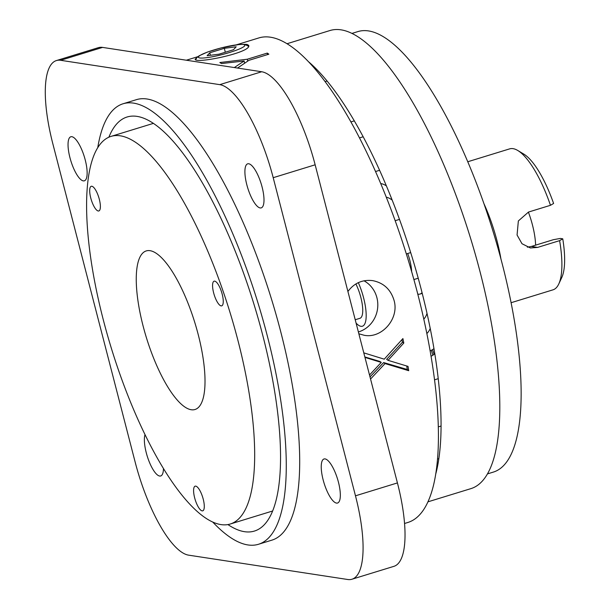 <?xml version="1.0" encoding="UTF-8"?>
<svg xmlns="http://www.w3.org/2000/svg" width="610" height="610" viewBox="0 0 610 610"><rect width="100%" height="100%" fill="white"/><g stroke="black" fill="none" stroke-linecap="round" stroke-linejoin="round"><path stroke-width="0.91" d="M358.855 333.792L364.269 335.294C381.784 338.794 399.558 318.611 394.029 300.288C390.659 289.338 383.522 282.781 372.626 280.623C362.416 279.456 354.181 283.07 347.913 291.473M358.383 331.97A27.648 26.047 98.7 0 0 377.636 308.103A27.648 26.047 98.7 0 0 364.002 280.806M196.672 57.843L195.131 59.2C194.681 64.271 252.288 52.437 248.674 45.353L247.035 44.4L244.29 44.362M60.634 60.298A92.171 28.174 -107.1 0 0 56.41 60.565A92.171 28.174 -107.1 0 0 52.887 143.983L135.161 462.105A92.171 28.174 -107.1 0 0 188.612 555.153L347.731 579.5A92.171 28.174 -107.1 0 0 351.955 579.233A92.171 28.174 -107.1 0 0 355.477 495.816L273.204 177.693A92.171 28.174 -107.1 0 0 219.752 84.645L60.634 60.298L102.579 47.405L261.698 71.751A92.171 28.174 72.9 0 1 315.149 164.799L397.423 482.922A92.171 28.174 72.9 0 1 393.9 566.347L351.955 579.233M56.41 60.565L98.355 47.672A92.171 28.174 72.9 0 1 102.579 47.405M338.436 482.174A23.043 7.045 -107.1 0 0 324.009 458.979A23.043 7.045 -107.1 0 0 323.132 479.834A23.043 7.045 -107.1 0 0 337.551 503.029A23.043 7.045 -107.1 0 0 338.436 482.174M262.102 187.026A23.043 7.045 -107.1 0 0 247.683 163.831A23.043 7.045 -107.1 0 0 246.798 184.685A23.043 7.045 -107.1 0 0 261.225 207.88A23.043 7.045 -107.1 0 0 262.102 187.026M85.24 159.965A23.043 7.045 -107.1 0 0 70.813 136.77A23.043 7.045 -107.1 0 0 69.936 157.624A23.043 7.045 -107.1 0 0 84.355 180.819A23.043 7.045 -107.1 0 0 85.24 159.965M435.632 474.435A239.646 73.261 -107.1 0 0 421.319 289.788A239.646 73.261 -107.1 0 0 308.889 62.045M287.089 43.706L330.071 30.5A239.646 73.261 72.9 0 1 480.039 271.74A239.646 73.261 72.9 0 1 470.882 488.64L427.9 501.847M355.889 283.955A23.043 7.045 72.9 0 1 360.845 297.436A23.043 7.045 72.9 0 1 359.961 318.29L355.226 319.747M434.77 353.625A101.39 30.996 72.9 0 1 431.034 356.209M227.934 524.585A216.603 66.216 -107.1 0 0 254.4 531.066A216.603 66.216 -107.1 0 0 254.057 304.573A216.603 66.216 -107.1 0 0 127.132 116.983A216.603 66.216 -107.1 0 0 108.87 137.204M212.837 522.152A230.427 70.44 -107.1 0 0 258.457 544.28A230.427 70.44 -107.1 0 0 258.091 303.33A230.427 70.44 -107.1 0 0 123.067 103.769A230.427 70.44 -107.1 0 0 97.752 147.704M258.457 544.28L271.877 540.155A230.427 70.44 -107.1 0 0 271.519 299.205A230.427 70.44 -107.1 0 0 136.487 99.644L123.067 103.769M144.997 434.663A23.043 7.045 -107.1 0 0 146.27 452.772A23.043 7.045 -107.1 0 0 160.689 475.968A23.043 7.045 -107.1 0 0 163.457 468.632M404.537 523.494L407.831 522.48A253.47 77.485 -107.1 0 0 417.514 293.067A253.47 77.485 -107.1 0 0 258.907 37.911L236.573 44.774M244.541 63.242L244.137 60.992L234.324 67.565M237.534 68.053L248.903 60.329L268.842 54.198A253.47 77.485 72.9 0 0 267.271 53.093L247.332 59.216L219.821 62.54A253.47 77.485 72.9 0 1 221.567 63.554L244.137 60.992M267.546 54.595L267.271 53.093M247.683 61.137L247.332 59.216M244.968 62.952L244.503 63.005M370.011 376.927L383.637 362.561L385.047 363.575L408.715 370.705L407.282 369.492L383.637 362.561M370.552 379.016L385.047 363.575M386.648 359.351L402.447 342.233L403.812 343.041L388.044 360.335L386.648 359.351M364.963 357.407L381.258 362.416L369.515 375.013M403.812 343.041A253.47 77.485 72.9 0 0 402.913 338.573L384.247 359.176L363.781 352.854M408.715 370.705A253.47 77.485 72.9 0 0 408.029 366.389L388.044 360.335M364.841 356.941L379.855 361.44L381.258 362.416M406.725 365.992A249.78 76.357 72.9 0 1 407.282 369.492M401.937 339.671A249.78 76.357 72.9 0 1 402.447 342.233M386.382 185.852A79.269 24.232 -107.1 0 0 380.747 183.564M426.847 333.533A79.269 24.232 -107.1 0 0 430.218 328.477M311.908 64.736A230.427 70.44 -107.1 0 0 311.771 65.163M487.405 473.917L493.337 472.094A230.427 70.44 -107.1 0 0 511.493 304.725A230.427 70.44 -107.1 0 0 414.411 66.368A230.427 70.44 -107.1 0 0 357.948 31.575L352.016 33.397M358.329 282.651A31.339 9.577 72.9 0 1 362.401 326.22A31.339 9.577 72.9 0 1 356.087 323.094M431.331 350.3L432.864 355.233M434.03 354.334L432.566 349.637M92.59 269.948A202.779 61.991 -107.1 0 0 230.199 524.036A202.779 61.991 -107.1 0 0 229.879 312A202.779 61.991 -107.1 0 0 111.058 136.381A202.779 61.991 -107.1 0 0 92.59 269.948M212.951 289.681A12.902 3.942 72.9 0 1 214.125 281.179A12.902 3.942 72.9 0 1 222.879 297.352A12.902 3.942 72.9 0 1 221.704 305.846A12.902 3.942 72.9 0 1 212.951 289.681M193.972 494.664A12.902 3.942 72.9 0 1 195.147 486.17A12.902 3.942 72.9 0 1 203.908 502.335A12.902 3.942 72.9 0 1 202.733 510.837A12.902 3.942 72.9 0 1 193.972 494.664M90.067 194.788A12.902 3.942 72.9 0 1 91.248 186.286A12.902 3.942 72.9 0 1 100.002 202.459A12.902 3.942 72.9 0 1 98.828 210.953A12.902 3.942 72.9 0 1 90.067 194.788M138.706 305.557A82.952 25.361 -107.1 0 0 195.002 409.508A82.952 25.361 -107.1 0 0 194.872 322.759A82.952 25.361 -107.1 0 0 146.263 250.916A82.952 25.361 -107.1 0 0 138.706 305.557M236.169 46.787L233.493 49.723L218.967 54.191L207.11 55.716L209.787 52.788L224.312 48.32L236.169 46.787M210.435 55.289L209.787 52.788M225.326 52.231L224.312 48.32M550.472 205.303L553.605 203.465A68.206 20.847 72.9 0 0 523.792 154.094L517.745 150.472A73.734 22.539 -107.1 0 1 550.472 205.303L528.496 212.059L518.355 220.95L517.067 235.002L522 243.733L530.41 247.973L537.631 247.401L559.614 240.645A73.734 22.539 -107.1 0 1 558.775 283.97A73.734 22.539 -107.1 0 1 553.003 289.834L511.096 302.712M558.775 283.97L561.749 277.58A68.206 20.847 72.9 0 0 562.748 238.807L560.354 238.441L553.384 239.692L531.401 246.448L527.375 247.18M483.959 203.702A73.734 22.539 72.9 0 1 497.097 241.141A73.734 22.539 72.9 0 1 500.932 258.907M517.745 150.472A73.734 22.539 -107.1 0 0 509.678 148.863L467.771 161.749M562.748 238.807L559.614 240.645M433.939 348.592A95.854 29.303 72.9 0 1 430.096 350.742M427.015 313.41A64.523 19.726 72.9 0 1 423.782 319.099M386.321 197.221A64.523 19.726 72.9 0 1 392.2 200.11M396.988 220.157A38.712 11.834 72.9 0 1 397.262 220.058A38.712 11.834 72.9 0 1 397.545 219.981M422.044 292.625A38.712 11.834 72.9 0 1 420.008 294.066A38.712 11.834 72.9 0 1 417.781 294.081M535.611 245.159A38.712 11.834 -107.1 0 0 528.382 212.089M411.666 271.648A23.043 7.045 -107.1 0 0 407.724 253.501M219.752 84.645L261.698 71.751M315.149 164.799L273.204 177.693M355.477 495.816L397.423 482.922M243.451 44.553A23.965 3.332 -14.5 0 0 203.847 53.55A23.965 3.332 -14.5 0 0 217.625 55.662A23.965 3.332 -14.5 0 0 243.451 44.553M537.631 247.401L531.401 246.448M438.277 426.886L441.053 426.032M434.518 379.824L438.216 378.688M350.948 121.908L354.326 120.871M325.176 81.618L327.105 81.023M437.492 459.048L438.849 458.636M406.344 253.92L410.698 252.586M395.196 220.706L399.497 219.387M375.569 171.524L379.603 170.289M359.534 137.883L363.186 136.762M186.317 60.222L197.861 56.669M230.199 524.036L272.586 511.012M111.058 136.381L153.438 123.357M248.499 46.253L244.923 44.438L239.227 44.469L221.033 47.931L207.56 52.025L199.112 55.8L196.717 57.79L195.772 59.666M420.008 294.066L422.234 293.379M397.262 220.058L399.489 219.371M413.9 279.548L418.231 278.221"/></g></svg>
